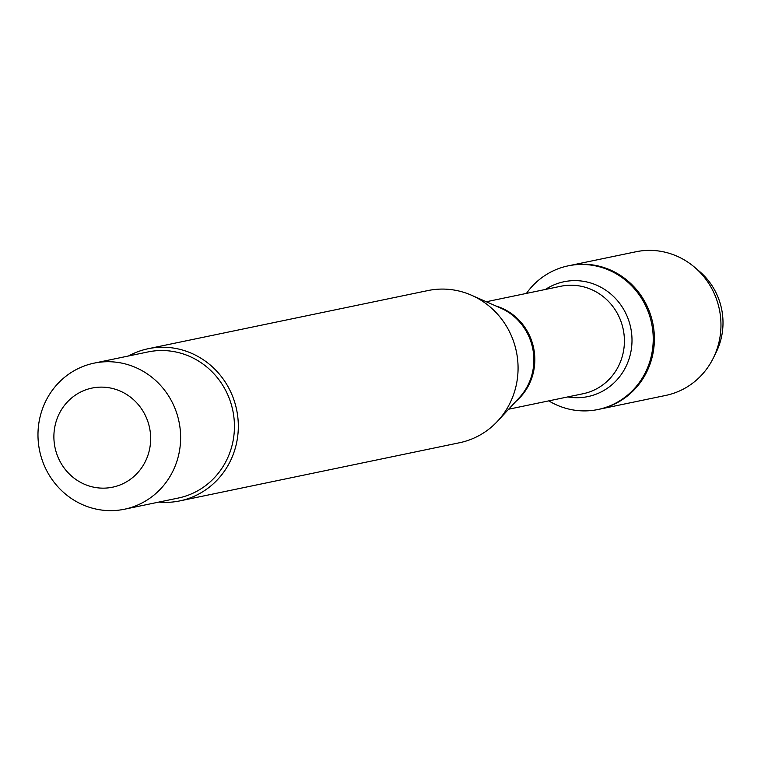 <?xml version="1.0" encoding="UTF-8"?>
<svg xmlns="http://www.w3.org/2000/svg" width="761" height="761" viewBox="0 0 761 761"><rect width="100%" height="100%" fill="white"/><g stroke="black" fill="none" stroke-linecap="round" stroke-linejoin="round"><path stroke-width="1.14" d="M526.431 293.404A73.36 70.002 78.3 0 1 568.153 265.855A73.36 70.002 78.3 0 1 651.625 323.435A73.36 70.002 78.3 0 1 598.013 409.504A73.36 70.002 78.3 0 1 548.776 400.866M713.323 358.041A73.36 70.002 -101.7 0 0 715.768 297.209A73.36 70.002 -101.7 0 0 694.413 267.092L699.397 271.316A65.227 62.24 -101.7 0 1 718.384 298.093A65.227 62.24 -101.7 0 1 716.215 352.181L713.323 358.041A73.36 70.002 -101.7 0 1 665.751 395.425L599.183 409.266A73.36 70.002 -101.7 0 0 652.786 323.187A73.36 70.002 -101.7 0 0 569.323 265.618A73.36 70.002 78.3 0 1 649.2 311.049A73.36 70.002 78.3 0 1 599.183 409.266L598.013 409.504M179.824 500.9L459.577 442.731A77.717 74.159 -101.7 0 0 497.694 421.052A77.717 74.159 -101.7 0 0 512.572 338.693A77.717 74.159 -101.7 0 0 471.535 295.249A77.717 74.159 -101.7 0 0 427.948 290.559L148.195 348.719A77.717 74.159 78.3 0 1 232.818 396.852A77.717 74.159 78.3 0 1 179.824 500.9A77.717 74.159 78.3 0 1 158.868 502.079M128.495 355.986A77.717 74.159 78.3 0 1 148.195 348.719M147.082 419.444A50.607 48.295 -101.7 0 0 83.995 390.517A50.607 48.295 -101.7 0 0 57.475 455.849A50.607 48.295 -101.7 0 0 120.552 484.767A50.607 48.295 -101.7 0 0 147.082 419.444M43.253 463.011A74.607 71.192 -101.7 0 0 124.49 509.223A74.607 71.192 -101.7 0 0 175.353 409.351A74.607 71.192 -101.7 0 0 94.117 363.14A74.607 71.192 -101.7 0 0 43.253 463.011M94.117 363.14L147.91 351.953A74.607 71.192 78.3 0 1 229.156 398.165A74.607 71.192 78.3 0 1 178.283 498.046L124.49 509.223M694.413 267.092A73.36 70.002 -101.7 0 0 635.882 251.777L568.153 265.855M497.694 421.052L519.373 397.603A55.287 52.756 -101.7 0 0 529.951 339.016A55.287 52.756 -101.7 0 0 500.767 308.119L471.535 295.249M495.906 305.979A54.887 52.376 78.3 0 1 533.623 347.967A54.887 52.376 78.3 0 1 515.768 401.513M508.643 409.218L583.107 393.732A54.887 52.376 -101.7 0 0 623.211 329.342A54.887 52.376 -101.7 0 0 560.762 286.269L486.298 301.746M545.418 289.456A58.654 55.972 78.3 0 1 630.717 327.782A58.654 55.972 78.3 0 1 567.754 396.928"/></g></svg>
